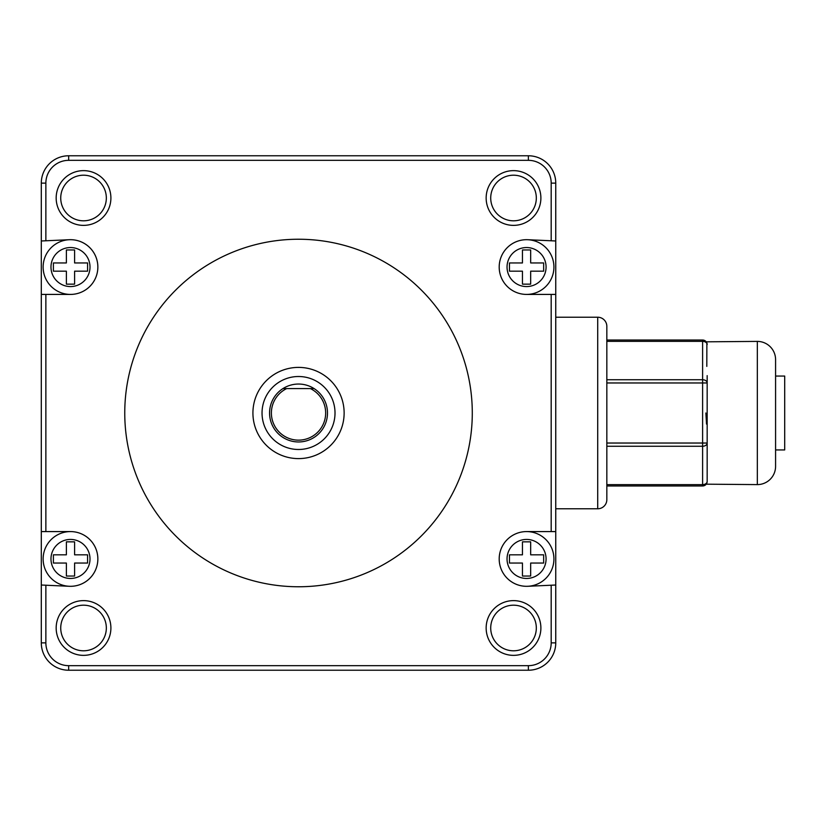 <?xml version="1.0" encoding="UTF-8"?>
<svg xmlns="http://www.w3.org/2000/svg" width="826" height="826" viewBox="0 0 826 826"><rect width="100%" height="100%" fill="white"/><g stroke="black" fill="none" stroke-linecap="round" stroke-linejoin="round"><path stroke-width="1.24" d="M252.921 413A45.606 45.606 0 0 1 298.527 367.394A45.606 45.606 0 0 1 344.132 413A45.606 45.606 0 0 1 298.527 458.606A45.606 45.606 0 0 1 252.921 413M472.286 413A173.759 173.759 0 0 0 298.527 239.241A173.759 173.759 0 0 0 124.757 413A173.759 173.759 0 0 0 298.527 586.759A173.759 173.759 0 0 0 472.286 413M41.3 294.417L70.489 294.417A27.361 27.361 0 0 0 97.85 266.437A27.361 27.361 0 0 0 69.25 239.716L41.3 240.986L41.3 642.865A27.361 27.361 0 0 0 68.661 670.227L528.382 670.227A27.361 27.361 0 0 0 555.753 642.865L555.753 585.014L527.804 586.284A27.361 27.361 0 0 1 499.203 559.563A27.361 27.361 0 0 1 526.565 531.583L555.753 531.583L555.753 183.135A27.361 27.361 0 0 0 528.382 155.773L68.661 155.773A27.361 27.361 0 0 0 41.3 183.135L41.3 240.986M555.753 240.986L527.804 239.716A27.361 27.361 0 0 0 499.203 266.437A27.361 27.361 0 0 0 526.565 294.417L555.753 294.417M41.3 585.014L69.25 586.284A27.361 27.361 0 0 0 97.85 559.563A27.361 27.361 0 0 0 70.489 531.583L41.3 531.583M110.901 198.003A27.361 27.361 0 0 1 83.529 225.374A27.361 27.361 0 0 1 56.168 198.003A27.361 27.361 0 0 1 83.529 170.641A27.361 27.361 0 0 1 110.901 198.003M56.168 627.997A27.361 27.361 0 0 1 83.529 600.626A27.361 27.361 0 0 1 110.901 627.997A27.361 27.361 0 0 1 83.529 655.359A27.361 27.361 0 0 1 56.168 627.997M486.153 627.997A27.361 27.361 0 0 1 513.514 600.626A27.361 27.361 0 0 1 540.885 627.997A27.361 27.361 0 0 1 513.514 655.359A27.361 27.361 0 0 1 486.153 627.997M540.885 198.003A27.361 27.361 0 0 1 513.514 225.374A27.361 27.361 0 0 1 486.153 198.003A27.361 27.361 0 0 1 513.514 170.641A27.361 27.361 0 0 1 540.885 198.003M60.732 198.003A22.808 22.808 0 0 1 83.529 175.205A22.808 22.808 0 0 1 106.337 198.003A22.808 22.808 0 0 1 83.529 220.81A22.808 22.808 0 0 1 60.732 198.003M555.753 531.583L555.753 585.014M490.716 198.003A22.808 22.808 0 0 1 513.514 175.205A22.808 22.808 0 0 1 536.322 198.003A22.808 22.808 0 0 1 513.514 220.81A22.808 22.808 0 0 1 490.716 198.003M106.337 627.997A22.808 22.808 0 0 1 83.529 650.795A22.808 22.808 0 0 1 60.732 627.997A22.808 22.808 0 0 1 83.529 605.19A22.808 22.808 0 0 1 106.337 627.997M536.322 627.997A22.808 22.808 0 0 1 513.514 650.795A22.808 22.808 0 0 1 490.716 627.997A22.808 22.808 0 0 1 513.514 605.19A22.808 22.808 0 0 1 536.322 627.997M499.193 558.944A27.361 27.361 0 0 1 526.565 531.583A27.361 27.361 0 0 1 553.926 558.944A27.361 27.361 0 0 1 526.565 586.305A27.361 27.361 0 0 1 499.193 558.944A27.361 27.361 0 0 1 526.565 531.583A27.361 27.361 0 0 1 553.926 558.944A27.361 27.361 0 0 1 526.565 586.305A27.361 27.361 0 0 1 499.193 558.944A27.361 27.361 0 0 1 526.565 531.583A27.361 27.361 0 0 1 553.926 558.944A27.361 27.361 0 0 1 526.565 586.305A27.361 27.361 0 0 1 499.193 558.944M543.663 558.944L543.663 563.053L530.674 563.053L530.674 576.042L522.455 576.042L522.455 563.053L509.456 563.053L509.456 554.835L522.455 554.835L522.455 541.846L530.674 541.846L530.674 554.835L543.663 554.835L543.663 558.944M499.193 267.056A27.361 27.361 0 0 1 526.565 239.695A27.361 27.361 0 0 1 553.926 267.056A27.361 27.361 0 0 1 526.565 294.417A27.361 27.361 0 0 1 499.193 267.056A27.361 27.361 0 0 1 526.565 239.695A27.361 27.361 0 0 1 553.926 267.056A27.361 27.361 0 0 1 526.565 294.417A27.361 27.361 0 0 1 499.193 267.056A27.361 27.361 0 0 1 526.565 239.695A27.361 27.361 0 0 1 553.926 267.056A27.361 27.361 0 0 1 526.565 294.417A27.361 27.361 0 0 1 499.193 267.056M543.663 267.056L543.663 271.165L530.674 271.165L530.674 284.154L522.455 284.154L522.455 271.165L509.456 271.165L509.456 262.947L522.455 262.947L522.455 249.958L530.674 249.958L530.674 262.947L543.663 262.947L543.663 267.056M43.128 267.056A27.361 27.361 0 0 1 70.489 239.695A27.361 27.361 0 0 1 97.85 267.056A27.361 27.361 0 0 1 70.489 294.417A27.361 27.361 0 0 1 43.128 267.056A27.361 27.361 0 0 1 70.489 239.695A27.361 27.361 0 0 1 97.85 267.056A27.361 27.361 0 0 1 70.489 294.417A27.361 27.361 0 0 1 43.128 267.056A27.361 27.361 0 0 1 70.489 239.695A27.361 27.361 0 0 1 97.85 267.056A27.361 27.361 0 0 1 70.489 294.417A27.361 27.361 0 0 1 43.128 267.056M87.587 267.056L87.587 271.165L74.598 271.165L74.598 284.154L66.379 284.154L66.379 271.165L53.391 271.165L53.391 262.947L66.379 262.947L66.379 249.958L74.598 249.958L74.598 262.947L87.587 262.947L87.587 267.056M43.128 558.944A27.361 27.361 0 0 1 70.489 531.583A27.361 27.361 0 0 1 97.85 558.944A27.361 27.361 0 0 1 70.489 586.305A27.361 27.361 0 0 1 43.128 558.944A27.361 27.361 0 0 1 70.489 531.583A27.361 27.361 0 0 1 97.85 558.944A27.361 27.361 0 0 1 70.489 586.305A27.361 27.361 0 0 1 43.128 558.944A27.361 27.361 0 0 1 70.489 531.583A27.361 27.361 0 0 1 97.85 558.944A27.361 27.361 0 0 1 70.489 586.305A27.361 27.361 0 0 1 43.128 558.944M87.587 558.944L87.587 563.053L74.598 563.053L74.598 576.042L66.379 576.042L66.379 563.053L53.391 563.053L53.391 554.835L66.379 554.835L66.379 541.846L74.598 541.846L74.598 554.835L87.587 554.835L87.587 558.944M335.015 413A36.489 36.489 0 0 0 298.527 376.511A36.489 36.489 0 0 0 262.038 413A36.489 36.489 0 0 0 298.527 449.489A36.489 36.489 0 0 0 335.015 413M314.128 388.602A28.962 28.962 0 0 0 282.926 388.602L314.128 388.602A28.962 28.962 0 0 1 327.488 413A28.962 28.962 0 0 0 314.128 388.602L310.4 388.602A27.134 27.134 0 0 1 319.714 429.954A27.134 27.134 0 0 1 277.329 429.954A27.134 27.134 0 0 1 286.653 388.602M269.565 413A28.962 28.962 0 0 1 282.926 388.602A28.962 28.962 0 0 0 298.527 441.962A28.962 28.962 0 0 0 327.488 413M555.753 508.775L597.714 508.775A9.117 9.117 0 0 0 606.831 499.658A9.117 9.117 0 0 1 597.714 508.775L597.714 317.225L555.753 317.225M606.831 326.342A9.117 9.117 0 0 0 597.714 317.225A9.117 9.117 0 0 1 606.831 326.342L606.831 499.658M706.901 482.952L707.17 481.413A4.564 4.564 0 0 1 702.606 485.967A4.564 4.564 0 0 0 706.23 484.181L757.339 484.604A18.244 18.244 0 0 0 775.583 466.36L775.583 359.64A18.244 18.244 0 0 0 757.339 341.396L706.23 341.819A4.564 4.564 0 0 0 702.606 340.033A4.564 4.564 0 0 1 707.17 344.587A4.564 4.564 0 0 0 706.87 342.966L706.808 366.383M706.87 483.034A4.564 4.564 0 0 0 707.17 481.413L707.097 482.219M707.17 375.634L707.17 434.094M706.529 424.089L705.869 413M707.17 434.146L707.17 481.413A4.564 3.221 0 0 1 702.606 484.635L702.606 443.035L707.17 443.035L707.17 450.366M606.831 379.743L702.606 379.743A4.564 3.221 0 0 1 707.17 382.965L702.606 382.965L702.606 340.033L606.831 340.033M606.831 484.635L702.606 484.635L702.606 485.967L606.831 485.967M775.583 449.943L784.7 449.943L784.7 376.057L775.583 376.057M551.19 240.779L551.19 183.135A22.808 22.808 0 0 0 528.382 160.337L68.661 160.337A22.808 22.808 0 0 0 45.864 183.135L45.864 240.779M551.19 531.583L551.19 294.417M45.864 585.221L45.864 642.865A22.808 22.808 0 0 0 68.661 665.663L528.382 665.663A22.808 22.808 0 0 0 551.19 642.865L551.19 585.221M45.864 294.417L45.864 531.583M45.864 642.865L41.3 642.865M45.864 183.135L41.3 183.135M68.661 665.663L68.661 670.227M528.382 665.663L528.382 670.227M551.19 642.865L555.753 642.865M551.19 183.135L555.753 183.135A27.361 27.361 0 0 0 528.382 155.773L528.382 160.337M68.661 160.337L68.661 155.773M507.04 558.944A19.514 19.514 0 0 1 526.565 539.43A19.514 19.514 0 0 1 546.079 558.944A19.514 19.514 0 0 1 526.565 578.458A19.514 19.514 0 0 1 507.04 558.944M507.04 267.056A19.514 19.514 0 0 1 526.565 247.542A19.514 19.514 0 0 1 546.079 267.056A19.514 19.514 0 0 1 526.565 286.57A19.514 19.514 0 0 1 507.04 267.056M50.975 267.056A19.514 19.514 0 0 1 70.489 247.542A19.514 19.514 0 0 1 90.003 267.056A19.514 19.514 0 0 1 70.489 286.57A19.514 19.514 0 0 1 50.975 267.056M50.975 558.944A19.514 19.514 0 0 1 70.489 539.43A19.514 19.514 0 0 1 90.003 558.944A19.514 19.514 0 0 1 70.489 578.458A19.514 19.514 0 0 1 50.975 558.944M757.339 341.396L757.339 484.604M707.17 344.587A4.564 3.221 180 0 0 702.606 341.365L606.831 341.365M606.831 443.035L702.606 443.035L702.606 382.965L606.831 382.965M707.17 443.035A4.564 3.221 180 0 1 702.606 446.257L606.831 446.257"/></g></svg>
